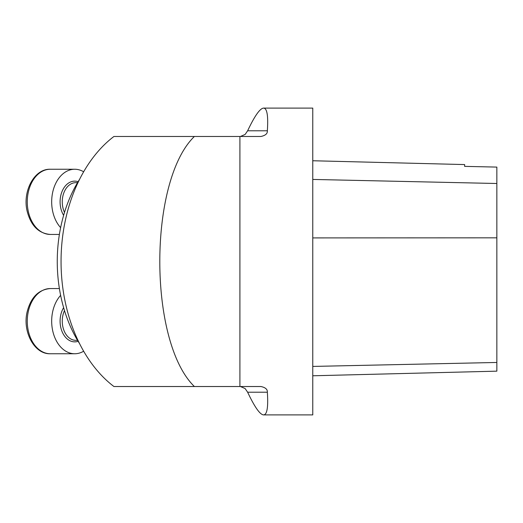 <?xml version="1.0" encoding="UTF-8"?>
<svg xmlns="http://www.w3.org/2000/svg" width="523" height="523" viewBox="0 0 523 523"><rect width="100%" height="100%" fill="white"/><g stroke="black" fill="none" stroke-linecap="round" stroke-linejoin="round"><path stroke-width="0.78" d="M263.612 414.902L312.774 414.902L312.774 108.098L263.612 108.098C267.103 108.287 268.351 115.851 267.345 130.796C267.613 133.607 265.475 135.503 260.938 136.477L239.907 136.477L239.907 386.523L260.938 386.523C265.462 387.491 267.599 389.387 267.345 392.204C268.351 407.149 267.103 414.713 263.612 414.902C260.023 414.713 254.694 407.149 247.627 392.204L245.15 388.582L240.456 386.523M240.456 136.477L245.15 134.418L247.627 130.796C254.694 115.851 260.023 108.287 263.612 108.098M312.774 375.782L496.85 371.16L496.85 167.092L464.633 166.373L464.633 164.568L312.774 160.751M79.62 343.735A122.722 86.779 -90 0 1 79.62 179.265M194.379 386.523L113.929 386.523A141.896 100.338 -90 0 1 61.054 261.5A141.896 100.338 -90 0 1 113.929 136.477L194.379 136.477C148.382 180.978 148.172 341.578 194.379 386.523L239.907 386.523M239.907 136.477L194.379 136.477M83.654 351.214A32.596 23.051 -90 0 1 74.73 353.757A32.596 23.051 -90 0 1 52.915 331.693A32.596 23.051 -90 0 1 60.629 295.371M60.629 227.629A32.596 23.051 -90 0 1 52.915 191.307A32.596 23.051 -90 0 1 74.73 169.243A32.596 23.051 -90 0 1 83.654 171.786M496.85 362.465L312.774 366.427M496.85 237.828L312.774 237.913M496.85 183.501L312.774 179.435M267.345 392.204L247.627 392.204M267.345 130.796L247.627 130.796M64.499 310.59A19.174 13.559 90 0 0 63.29 328.503A19.174 13.559 90 0 0 75.815 340.336L77.528 340.336M78.11 341.31A20.711 14.644 -90 0 1 61.204 329.091A20.711 14.644 -90 0 1 63.629 307.655M50.326 288.559A32.596 23.051 90 0 0 41.5 291.043A32.596 23.051 90 0 0 27.719 327.522A32.596 23.051 90 0 0 50.326 353.757C34.126 354.378 22.175 331.236 27.222 311.512C31.007 297.188 38.709 289.539 50.326 288.559L59.393 288.559M77.528 182.664L75.815 182.664A19.174 13.559 90 0 0 70.625 184.129A19.174 13.559 90 0 0 64.499 212.41M63.629 215.345A20.711 14.644 -90 0 1 69.121 182.71A20.711 14.644 -90 0 1 78.11 181.69M74.73 169.243L50.326 169.243A32.596 23.051 90 0 0 27.274 201.839A32.596 23.051 90 0 0 50.326 234.441L59.393 234.441M74.73 353.757L50.326 353.757M50.326 169.243C34.126 168.622 22.175 191.764 27.222 211.488C31.007 225.812 38.709 233.461 50.326 234.441"/></g></svg>
